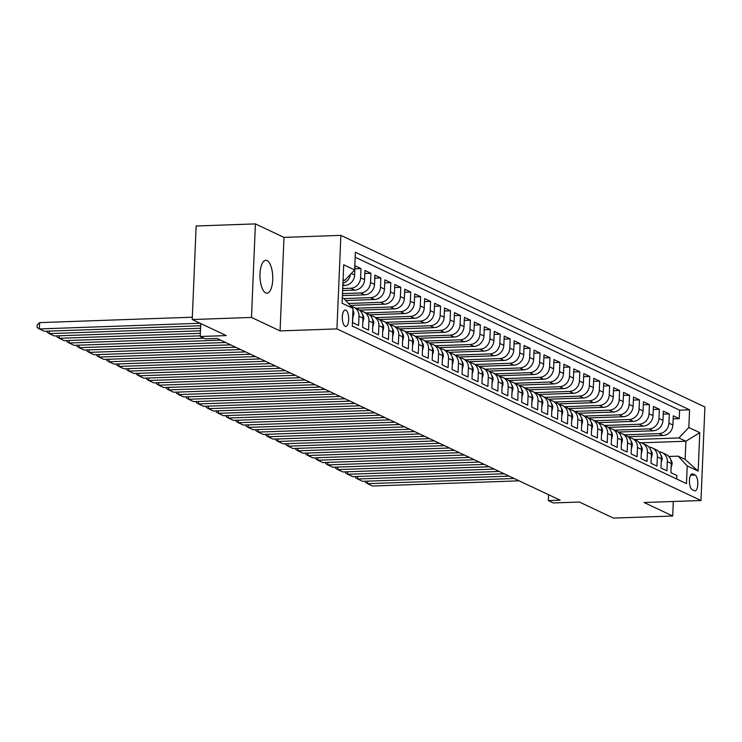 <?xml version="1.0" encoding="UTF-8"?>
<svg xmlns="http://www.w3.org/2000/svg" width="742" height="742" viewBox="0 0 742 742"><rect width="100%" height="100%" fill="white"/><g stroke="black" fill="none" stroke-linecap="round" stroke-linejoin="round"><path stroke-width="1.11" d="M265.692 292.942A16.463 6.381 88 0 0 266.953 293.22A16.463 6.381 88 0 0 272.768 278.157A16.463 6.381 88 0 0 267.046 260.581A16.463 6.381 88 0 0 265.784 260.312A16.463 6.381 88 0 0 259.969 275.365A16.463 6.381 88 0 0 265.692 292.942M345.178 326.332A8.236 3.191 88 0 0 345.809 326.471A8.236 3.191 88 0 0 348.712 318.939A8.236 3.191 88 0 0 345.855 310.156A8.236 3.191 88 0 0 345.225 310.017A8.236 3.191 88 0 0 342.312 317.548A8.236 3.191 88 0 0 345.178 326.332M255.396 223.899L196.148 225.995L192.234 319.533L251.482 317.437L280.077 330.913L336.951 328.901L340.875 235.372L283.991 237.384L255.396 223.899L251.482 317.437M336.951 328.901L700.977 500.516L704.9 406.978L340.875 235.372M700.977 500.516L644.102 502.519L672.697 516.005L673.3 501.49M672.697 516.005L613.448 518.101L579.381 502.037L553.309 502.955L548.338 500.618L560.191 500.201L217.054 338.435L205.2 338.853L200.229 336.506L226.291 335.588L192.234 319.533M352.821 313.328L352.635 322.649L358.599 325.46L358.989 316.24L362.968 318.114A10.286 9.303 -64.8 0 0 357.876 309.145L353.897 307.262A10.286 9.303 115.2 0 1 358.989 316.24M362.968 318.114L362.578 327.343L368.542 330.153L368.932 320.924L372.911 322.798A10.286 9.303 -64.8 0 0 367.819 313.829L363.84 311.955A10.286 9.303 115.2 0 1 368.932 320.924M372.911 322.798L372.521 332.026L378.494 334.846L378.884 325.617L382.853 327.491A10.286 9.303 -64.8 0 0 377.761 318.522L373.782 316.639A10.286 9.303 115.2 0 1 378.884 325.617M382.853 327.491L382.473 336.72L388.437 339.53L388.827 330.301L392.806 332.175A10.286 9.303 -64.8 0 0 387.714 323.206L383.735 321.332A10.286 9.303 115.2 0 1 388.827 330.301M392.806 332.175L392.416 341.403L398.389 344.223L398.769 334.994L402.748 336.868A10.286 9.303 -64.8 0 0 397.656 327.899L393.677 326.016A10.286 9.303 115.2 0 1 398.769 334.994M402.748 336.868L402.359 346.097L408.332 348.907L408.721 339.678L412.7 341.561A10.286 9.303 -64.8 0 0 407.599 332.583L403.629 330.709A10.286 9.303 115.2 0 1 408.721 339.678M412.7 341.561L412.311 350.78L418.275 353.6L418.664 344.371L422.643 346.245A10.286 9.303 -64.8 0 0 417.551 337.276L413.572 335.393A10.286 9.303 115.2 0 1 418.664 344.371M422.643 346.245L422.254 355.474L428.227 358.284L428.607 349.055L432.586 350.938A10.286 9.303 -64.8 0 0 427.494 341.96L423.515 340.086A10.286 9.303 115.2 0 1 428.607 349.055M432.586 350.938L432.206 360.158L438.17 362.977L438.559 353.748L442.538 355.622A10.286 9.303 -64.8 0 0 437.446 346.653L433.467 344.78A10.286 9.303 115.2 0 1 438.559 353.748M442.538 355.622L442.149 364.851L448.112 367.661L448.502 358.432L452.481 360.315A10.286 9.303 -64.8 0 0 447.389 351.337L443.41 349.463A10.286 9.303 115.2 0 1 448.502 358.432M452.481 360.315L452.091 369.535L458.064 372.354L458.445 363.126L462.424 364.999A10.286 9.303 -64.8 0 0 457.332 356.03L453.353 354.157A10.286 9.303 115.2 0 1 458.445 363.126M462.424 364.999L462.043 374.228L468.007 377.038L468.397 367.809L472.376 369.692A10.286 9.303 -64.8 0 0 467.284 360.714L463.305 358.84A10.286 9.303 115.2 0 1 468.397 367.809M472.376 369.692L471.986 378.912L477.95 381.731L478.34 372.503L482.319 374.376A10.286 9.303 -64.8 0 0 477.227 365.407L473.248 363.534A10.286 9.303 115.2 0 1 478.34 372.503M482.319 374.376L481.929 383.605L487.902 386.415L488.282 377.196L492.261 379.069A10.286 9.303 -64.8 0 0 487.169 370.091L483.19 368.217A10.286 9.303 115.2 0 1 488.282 377.196M492.261 379.069L491.881 388.298L497.845 391.108L498.234 381.88L502.213 383.753A10.286 9.303 -64.8 0 0 497.121 374.784L493.142 372.911A10.286 9.303 115.2 0 1 498.234 381.88M502.213 383.753L501.824 392.982L507.788 395.792L508.177 386.573L512.156 388.446A10.286 9.303 -64.8 0 0 507.064 379.468L503.085 377.595A10.286 9.303 115.2 0 1 508.177 386.573M512.156 388.446L511.767 397.675L517.74 400.485L518.12 391.257L522.099 393.13A10.286 9.303 -64.8 0 0 517.007 384.161L513.028 382.288A10.286 9.303 115.2 0 1 518.12 391.257M522.099 393.13L521.719 402.359L527.683 405.169L528.072 395.95L532.051 397.823A10.286 9.303 -64.8 0 0 526.959 388.845L522.98 386.972A10.286 9.303 115.2 0 1 528.072 395.95M532.051 397.823L531.662 407.052L537.625 409.862L538.015 400.634L541.994 402.507A10.286 9.303 -64.8 0 0 536.902 393.538L532.923 391.665A10.286 9.303 115.2 0 1 538.015 400.634M541.994 402.507L541.604 411.736L547.577 414.546L547.967 405.327L551.937 407.2A10.286 9.303 -64.8 0 0 546.845 398.231L542.875 396.349A10.286 9.303 115.2 0 1 547.967 405.327M551.937 407.2L551.556 416.429L557.52 419.239L557.91 410.011L561.889 411.884A10.286 9.303 -64.8 0 0 556.797 402.915L552.818 401.042A10.286 9.303 115.2 0 1 557.91 410.011M561.889 411.884L561.499 421.113L567.472 423.932L567.853 414.704L571.832 416.577A10.286 9.303 -64.8 0 0 566.74 407.608L562.761 405.726A10.286 9.303 115.2 0 1 567.853 414.704M571.832 416.577L571.442 425.806L577.415 428.616L577.805 419.388L581.784 421.261A10.286 9.303 -64.8 0 0 576.692 412.292L572.713 410.419A10.286 9.303 115.2 0 1 577.805 419.388M581.784 421.261L581.394 430.49L587.358 433.309L587.747 424.081L591.726 425.954A10.286 9.303 -64.8 0 0 586.634 416.985L582.656 415.103A10.286 9.303 115.2 0 1 587.747 424.081M591.726 425.954L591.337 435.183L597.31 437.993L597.69 428.765L601.669 430.648A10.286 9.303 -64.8 0 0 596.577 421.669L592.598 419.796A10.286 9.303 115.2 0 1 597.69 428.765M601.669 430.648L601.289 439.867L607.253 442.686L607.642 433.458L611.621 435.331A10.286 9.303 -64.8 0 0 606.529 426.362L602.55 424.48A10.286 9.303 115.2 0 1 607.642 433.458M611.621 435.331L611.232 444.56L617.196 447.37L617.585 438.142L621.564 440.025A10.286 9.303 -64.8 0 0 616.472 431.046L612.493 429.173A10.286 9.303 115.2 0 1 617.585 438.142M621.564 440.025L621.175 449.244L627.148 452.063L627.528 442.835L631.507 444.708A10.286 9.303 -64.8 0 0 626.415 435.74L622.436 433.866A10.286 9.303 115.2 0 1 627.528 442.835M631.507 444.708L631.127 453.937L637.09 456.747L637.48 447.519L641.459 449.402A10.286 9.303 -64.8 0 0 636.367 440.423L632.388 438.55A10.286 9.303 115.2 0 1 637.48 447.519M641.459 449.402L641.069 458.621L647.033 461.441L647.423 452.212L651.402 454.085A10.286 9.303 -64.8 0 0 646.31 445.117L642.331 443.243A10.286 9.303 115.2 0 1 647.423 452.212M651.402 454.085L651.012 463.314L656.985 466.124L657.366 456.896L661.345 458.779A10.286 9.303 -64.8 0 0 656.253 449.8L652.274 447.927A10.286 9.303 115.2 0 1 657.366 456.896M661.345 458.779L660.964 467.998L666.928 470.818L667.318 461.589A10.286 9.303 -64.8 0 0 662.226 452.62A10.286 9.303 -64.8 0 0 658.952 451.813M628.02 436.723L663.005 435.489A10.286 9.303 -64.8 0 0 672.901 425.036L673.291 415.817L679.255 418.627L673.161 418.84M624.495 434.831L659.026 433.616A10.286 9.303 -64.8 0 0 668.922 423.163L669.312 413.934L663.218 414.157M669.312 413.934L663.348 411.124L662.958 420.352A10.286 9.303 -64.8 0 1 653.053 430.796L618.067 432.039M608.125 427.346L643.11 426.112A10.286 9.303 -64.8 0 0 653.016 415.659L653.396 406.44L659.369 409.25L653.275 409.463M598.182 422.652L633.167 421.419A10.286 9.303 -64.8 0 0 643.064 410.975L643.453 401.747L649.417 404.557L643.323 404.78M588.23 417.969L623.215 416.735A10.286 9.303 -64.8 0 0 633.121 406.282L633.51 397.063L639.474 399.873L633.38 400.086M578.287 413.275L613.272 412.042A10.286 9.303 -64.8 0 0 623.178 401.598L623.558 392.37L629.531 395.18L623.438 395.403M568.344 408.592L603.32 407.358A10.286 9.303 -64.8 0 0 613.226 396.905L613.615 387.676L619.579 390.496L613.486 390.709M558.392 403.898L593.377 402.665A10.286 9.303 -64.8 0 0 603.283 392.221L603.673 382.993L609.636 385.803L603.543 386.016M548.449 399.215L583.435 397.981A10.286 9.303 -64.8 0 0 593.34 387.528L593.721 378.299L599.694 381.119L593.6 381.332M538.506 394.521L573.483 393.288A10.286 9.303 -64.8 0 0 583.388 382.844L583.778 373.616L589.742 376.426L583.648 376.639M528.554 389.838L563.54 388.604A10.286 9.303 -64.8 0 0 573.445 378.151L573.835 368.922L579.799 371.742L573.705 371.955M518.612 385.144L553.597 383.911A10.286 9.303 -64.8 0 0 563.493 373.467L563.883 364.239L569.856 367.049L563.753 367.262M508.669 380.46L543.645 379.218A10.286 9.303 -64.8 0 0 553.551 368.774L553.94 359.545L559.904 362.365L553.81 362.578M498.717 375.767L533.702 374.534A10.286 9.303 -64.8 0 0 543.608 364.09L543.988 354.862L549.961 357.672L543.867 357.885M488.774 371.083L523.759 369.841A10.286 9.303 -64.8 0 0 533.656 359.397L534.045 350.168L540.018 352.988L533.915 353.201M478.822 366.39L513.807 365.157A10.286 9.303 -64.8 0 0 523.713 354.713L524.102 345.484L530.066 348.295L523.973 348.508M468.879 361.706L503.864 360.464A10.286 9.303 -64.8 0 0 513.77 350.02L514.15 340.791L520.123 343.611L514.03 343.824M458.936 357.013L493.922 355.78A10.286 9.303 -64.8 0 0 503.818 345.327L504.208 336.107L510.171 338.918L504.078 339.131M448.984 352.329L483.969 351.087A10.286 9.303 -64.8 0 0 493.875 340.643L494.265 331.414L500.229 334.225L494.135 334.447M439.041 347.636L474.027 346.403A10.286 9.303 -64.8 0 0 483.932 335.95L484.313 326.73L490.286 329.541L484.192 329.754M429.099 342.952L464.084 341.71A10.286 9.303 -64.8 0 0 473.98 331.266L474.37 322.037L480.334 324.848L474.24 325.07M419.147 338.259L454.132 337.026A10.286 9.303 -64.8 0 0 464.038 326.573L464.427 317.353L470.391 320.164L464.297 320.377M409.204 333.566L444.189 332.333A10.286 9.303 -64.8 0 0 454.095 321.889L454.475 312.66L460.448 315.471L454.354 315.693M399.261 328.882L434.237 327.649A10.286 9.303 -64.8 0 0 444.143 317.196L444.532 307.976L450.496 310.787L444.402 311M389.309 324.189L424.294 322.955A10.286 9.303 -64.8 0 0 434.2 312.512L434.589 303.283L440.553 306.094L434.46 306.316M379.366 319.505L414.351 318.272A10.286 9.303 -64.8 0 0 424.257 307.819L424.637 298.59L430.61 301.41L424.517 301.623M369.423 314.812L404.399 313.578A10.286 9.303 -64.8 0 0 414.305 303.135L414.695 293.906L420.658 296.717L414.565 296.93M359.471 310.128L394.456 308.895A10.286 9.303 -64.8 0 0 404.362 298.442L404.742 289.213L410.716 292.033L404.622 292.246M350.27 305.407L384.514 304.201A10.286 9.303 -64.8 0 0 394.41 293.758L394.8 284.529L400.773 287.339L394.67 287.553M345.753 300.529L374.562 299.518A10.286 9.303 -64.8 0 0 384.467 289.065L384.857 279.836L390.821 282.656L384.727 282.869M342.405 295.613L364.619 294.824A10.286 9.303 -64.8 0 0 374.524 284.381L374.905 275.152L380.878 277.962L374.784 278.176M342.618 290.558L354.676 290.131A10.286 9.303 -64.8 0 0 364.572 279.688L364.962 270.459L370.926 273.279L364.832 273.492M342.832 285.512L344.724 285.447A10.286 9.303 -64.8 0 0 354.63 275.004L355.019 265.775L360.983 268.585L354.889 268.799M695.05 475.028L692.861 473.999A7.976 3.089 88 0 0 692.249 473.869A7.976 3.089 88 0 0 689.429 481.159A7.976 3.089 88 0 0 692.203 489.674L694.391 490.703A7.976 3.089 88 0 0 695.004 490.842A7.976 3.089 88 0 0 697.823 483.543A7.976 3.089 88 0 0 695.05 475.028L690.626 475.186M342.312 297.83L343.973 298.609L353.025 308.384L352.283 326.081L686.471 483.617L687.213 465.93L678.16 456.154L668.876 456.478M353.025 308.384L342.09 303.228L343.694 264.801L354.639 269.958L355.381 252.261L689.568 409.807L688.826 427.503L699.771 432.66L698.157 471.087L687.213 465.93M342.702 288.545L350.697 288.258L354.676 290.131M342.489 293.591L360.64 292.951L364.619 294.824M343.917 298.581L370.583 297.635L374.562 299.518M348.462 303.459L380.535 302.328L384.514 304.201M355.956 308.236L390.478 307.012L394.456 308.895M365.899 312.92L400.42 311.705L404.399 313.578M375.842 317.613L410.372 316.389L414.351 318.272M385.794 322.297L420.315 321.082L424.294 322.955M395.736 326.99L430.258 325.766L434.237 327.649M405.679 331.683L440.21 330.459L444.189 332.333M415.631 336.367L450.153 335.152L454.132 337.026M425.574 341.06L460.105 339.836L464.084 341.71M435.517 345.744L470.048 344.529L474.027 346.403M445.469 350.437L479.991 349.213L483.969 351.087M455.412 355.121L489.943 353.906L493.922 355.78M465.364 359.814L499.885 358.59L503.864 360.464M475.307 364.498L509.828 363.283L513.807 365.157M485.249 369.191L519.78 367.967L523.759 369.841M495.202 373.875L529.723 372.66L533.702 374.534M505.144 378.568L539.666 377.344L543.645 379.218M515.087 383.252L549.618 382.037L553.597 383.911M525.039 387.945L559.561 386.721L563.54 388.604M534.982 392.629L569.504 391.414L573.483 393.288M544.925 397.322L579.456 396.098L583.435 397.981M554.877 402.006L589.398 400.791L593.377 402.665M564.82 406.699L599.351 405.475L603.32 407.358M574.762 411.383L609.293 410.168L613.272 412.042M584.715 416.077L619.236 414.852L623.215 416.735M594.657 420.77L629.188 419.545L633.167 421.419M604.6 425.454L639.131 424.229L643.11 426.112M614.552 430.147L649.074 428.922L653.053 430.796M679.255 418.627L679.616 410.159L355.168 257.214M360.983 268.585L360.593 277.814A10.286 9.303 115.2 0 1 350.697 288.258M370.926 273.279L370.546 282.498A10.286 9.303 115.2 0 1 360.64 292.951M380.878 277.962L380.488 287.191A10.286 9.303 115.2 0 1 370.583 297.635M390.821 282.656L390.44 291.875A10.286 9.303 115.2 0 1 380.535 302.328M400.773 287.339L400.383 296.568A10.286 9.303 115.2 0 1 390.478 307.012M410.716 292.033L410.326 301.261A10.286 9.303 115.2 0 1 400.42 311.705M420.658 296.717L420.278 305.945A10.286 9.303 115.2 0 1 410.372 316.389M430.61 301.41L430.221 310.638A10.286 9.303 115.2 0 1 420.315 321.082M440.553 306.094L440.164 315.322A10.286 9.303 115.2 0 1 430.258 325.766M450.496 310.787L450.116 320.015A10.286 9.303 115.2 0 1 440.21 330.459M460.448 315.471L460.059 324.699A10.286 9.303 115.2 0 1 450.153 335.152M470.391 320.164L470.001 329.392A10.286 9.303 115.2 0 1 460.105 339.836M480.334 324.848L479.953 334.076A10.286 9.303 115.2 0 1 470.048 344.529M490.286 329.541L489.896 338.769A10.286 9.303 115.2 0 1 479.991 349.213M500.229 334.225L499.839 343.453A10.286 9.303 115.2 0 1 489.943 353.906M510.171 338.918L509.791 348.146A10.286 9.303 115.2 0 1 499.885 358.59M520.123 343.611L519.734 352.83A10.286 9.303 115.2 0 1 509.828 363.283M530.066 348.295L529.677 357.523A10.286 9.303 115.2 0 1 519.78 367.967M540.018 352.988L539.629 362.207A10.286 9.303 115.2 0 1 529.723 372.66M549.961 357.672L549.572 366.9A10.286 9.303 115.2 0 1 539.666 377.344M559.904 362.365L559.524 371.584A10.286 9.303 115.2 0 1 549.618 382.037M569.856 367.049L569.466 376.277A10.286 9.303 115.2 0 1 559.561 386.721M579.799 371.742L579.409 380.961A10.286 9.303 115.2 0 1 569.504 391.414M589.742 376.426L589.361 385.654A10.286 9.303 115.2 0 1 579.456 396.098M599.694 381.119L599.304 390.348A10.286 9.303 115.2 0 1 589.398 400.791M609.636 385.803L609.247 395.032A10.286 9.303 115.2 0 1 599.351 405.475M619.579 390.496L619.199 399.725A10.286 9.303 115.2 0 1 609.293 410.168M629.531 395.18L629.142 404.409A10.286 9.303 115.2 0 1 619.236 414.852M639.474 399.873L639.085 409.102A10.286 9.303 115.2 0 1 629.188 419.545M649.417 404.557L649.037 413.786A10.286 9.303 115.2 0 1 639.131 424.229M659.369 409.25L658.979 418.479A10.286 9.303 115.2 0 1 649.074 428.922M676.732 479.026L676.871 475.501L670.907 472.691L671.297 463.462A10.286 9.303 -64.8 0 0 666.205 454.494L662.226 452.62M678.16 456.154L685.126 459.428L685.886 441.23L678.921 437.947L688.826 427.503M641.218 442.807L685.886 441.23L699.771 432.66M634.447 439.524L678.921 437.947M200.767 323.558L200.229 336.506M548.588 494.728L548.338 500.618M343.036 280.467L344.733 280.402L343.073 279.623M679.616 410.159L689.568 409.807M649.009 447.129A10.286 9.303 115.2 0 1 652.274 447.927M639.066 442.436A10.286 9.303 115.2 0 1 642.331 443.243M629.114 437.752A10.286 9.303 115.2 0 1 632.388 438.55M619.171 433.059A10.286 9.303 115.2 0 1 622.436 433.866M609.228 428.375A10.286 9.303 115.2 0 1 612.493 429.173M599.276 423.682A10.286 9.303 115.2 0 1 602.55 424.48M589.333 418.998A10.286 9.303 115.2 0 1 592.598 419.796M579.381 414.305A10.286 9.303 115.2 0 1 582.656 415.103M569.439 409.612A10.286 9.303 115.2 0 1 572.713 410.419M559.496 404.928A10.286 9.303 115.2 0 1 562.761 405.726M549.544 400.235A10.286 9.303 115.2 0 1 552.818 401.042M539.601 395.551A10.286 9.303 115.2 0 1 542.875 396.349M529.658 390.858A10.286 9.303 115.2 0 1 532.923 391.665M519.706 386.174A10.286 9.303 115.2 0 1 522.98 386.972M509.763 381.481A10.286 9.303 115.2 0 1 513.028 382.288M499.82 376.797A10.286 9.303 115.2 0 1 503.085 377.595M489.868 372.104A10.286 9.303 115.2 0 1 493.142 372.911M479.926 367.42A10.286 9.303 115.2 0 1 483.19 368.217M469.983 362.727A10.286 9.303 115.2 0 1 473.248 363.534M460.031 358.043A10.286 9.303 115.2 0 1 463.305 358.84M450.088 353.35A10.286 9.303 115.2 0 1 453.353 354.157M440.145 348.666A10.286 9.303 115.2 0 1 443.41 349.463M430.193 343.973A10.286 9.303 115.2 0 1 433.467 344.78M420.25 339.289A10.286 9.303 115.2 0 1 423.515 340.086M410.298 334.596A10.286 9.303 115.2 0 1 413.572 335.393M400.355 329.912A10.286 9.303 115.2 0 1 403.629 330.709M390.413 325.219A10.286 9.303 115.2 0 1 393.677 326.016M380.46 320.525A10.286 9.303 115.2 0 1 383.735 321.332M370.518 315.842A10.286 9.303 115.2 0 1 373.782 316.639M360.575 311.148A10.286 9.303 115.2 0 1 363.84 311.955M351.3 306.52A10.286 9.303 115.2 0 1 353.897 307.262M353.016 313.421A10.286 9.303 -64.8 0 0 352.904 311.343M354.639 269.958L344.733 280.402M350.539 274.28A10.286 9.303 115.2 0 1 342.925 283.231M685.126 459.428L698.157 471.087M280.077 330.913L283.991 237.384M671.111 467.757L672.122 463.935A6.817 6.159 -64.8 0 0 670.777 459.743M519.103 480.825L372.549 486.01L367.578 483.663L367.68 481.141M514.132 478.488L367.578 483.663L365.324 482.226L365.361 481.224M661.168 463.073L662.17 459.242A6.817 6.159 -64.8 0 0 660.834 455.059M509.16 476.141L362.606 481.317L357.635 478.98L357.737 476.447M504.189 473.795L357.635 478.98L355.372 477.542L355.418 476.531M651.226 458.38L652.227 454.558A6.817 6.159 -64.8 0 0 650.882 450.366M499.208 471.448L352.654 476.633L347.683 474.286L347.794 471.764M494.237 469.111L347.683 474.286L345.429 472.849L345.475 471.847M641.274 453.696L642.284 449.865A6.817 6.159 -64.8 0 0 640.94 445.682M489.266 466.764L342.711 471.94L337.74 469.593L337.842 467.07M484.294 464.418L337.74 469.593L335.486 468.165L335.523 467.154M631.331 449.003L632.332 445.181A6.817 6.159 -64.8 0 0 630.997 440.989M479.323 462.071L332.768 467.256L327.788 464.909L327.899 462.387M474.342 459.725L327.788 464.909L325.534 463.472L325.58 462.47M621.388 444.319L622.39 440.488A6.817 6.159 -64.8 0 0 621.045 436.305M469.371 457.387L322.816 462.563L317.845 460.216L317.947 457.693M464.399 455.041L317.845 460.216L315.591 458.788L315.628 457.777M611.436 439.626L612.447 435.804A6.817 6.159 -64.8 0 0 611.102 431.612M459.428 452.694L312.874 457.879L307.902 455.532L308.004 453.01M454.456 450.348L307.902 455.532L305.648 454.095L305.685 453.093M601.493 434.942L602.495 431.111A6.817 6.159 -64.8 0 0 601.159 426.928M449.485 448.01L302.931 453.186L297.95 450.839L298.061 448.316M444.504 445.664L297.95 450.839L295.696 449.411L295.743 448.4M591.541 430.249L592.552 426.427A6.817 6.159 -64.8 0 0 591.207 422.235M439.533 443.317L292.979 448.502L288.007 446.155L288.109 443.633M434.562 440.971L288.007 446.155L285.753 444.718L285.791 443.716M581.598 425.565L582.6 421.734A6.817 6.159 -64.8 0 0 581.264 417.551M429.59 438.633L283.036 443.809L278.065 441.462L278.167 438.939M424.619 436.287L278.065 441.462L275.801 440.034L275.848 439.023M571.655 420.872L572.657 417.05A6.817 6.159 -64.8 0 0 571.321 412.858M419.647 433.94L273.093 439.125L268.112 436.778L268.224 434.255M414.667 431.594L268.112 436.778L265.859 435.341L265.905 434.339M561.703 416.188L562.714 412.357A6.817 6.159 -64.8 0 0 561.369 408.174M409.695 429.256L263.141 434.432L258.17 432.085L258.272 429.562M404.724 426.91L258.17 432.085L255.916 430.657L255.953 429.646M551.76 411.495L552.762 407.673A6.817 6.159 -64.8 0 0 551.427 403.481M399.752 424.563L253.198 429.748L248.227 427.401L248.329 424.878M394.781 422.217L248.227 427.401L245.964 425.964L246.01 424.953M541.818 406.802L542.819 402.98A6.817 6.159 -64.8 0 0 541.474 398.797M389.8 419.879L243.246 425.055L238.275 422.708L238.386 420.185M384.829 417.533L238.275 422.708L236.021 421.27L236.067 420.269M531.866 402.118L532.877 398.296A6.817 6.159 -64.8 0 0 531.532 394.104M379.858 415.186L233.303 420.362L228.332 418.024L228.434 415.501M374.886 412.84L228.332 418.024L226.078 416.587L226.115 415.576M521.923 397.424L522.924 393.603A6.817 6.159 -64.8 0 0 521.589 389.411M369.915 410.493L223.361 415.678L218.389 413.331L218.491 410.808M364.943 408.156L218.389 413.331L216.126 411.893L216.172 410.892M511.98 392.741L512.982 388.919A6.817 6.159 -64.8 0 0 511.637 384.727M359.963 405.809L213.408 410.985L208.437 408.647L208.548 406.124M354.991 403.462L208.437 408.647L206.183 407.21L206.23 406.199M502.028 388.047L503.039 384.226A6.817 6.159 -64.8 0 0 501.694 380.034M350.02 401.116L203.466 406.301L198.494 403.954L198.596 401.431M345.049 398.779L198.494 403.954L196.24 402.516L196.278 401.515M492.085 383.364L493.087 379.542A6.817 6.159 -64.8 0 0 491.751 375.35M340.077 396.432L193.523 401.608L188.542 399.27L188.654 396.738M335.106 394.085L188.542 399.27L186.288 397.833L186.335 396.822M482.142 378.67L483.144 374.849A6.817 6.159 -64.8 0 0 481.799 370.657M330.125 391.739L183.571 396.924L178.599 394.577L178.711 392.054M325.154 389.402L178.599 394.577L176.346 393.139L176.392 392.138M472.19 373.987L473.201 370.156A6.817 6.159 -64.8 0 0 471.856 365.973M320.182 387.055L173.628 392.23L168.657 389.893L168.759 387.361M315.211 384.708L168.657 389.893L166.403 388.456L166.44 387.445M462.247 369.293L463.249 365.472A6.817 6.159 -64.8 0 0 461.914 361.28M310.239 382.362L163.685 387.547L158.705 385.2L158.816 382.677M305.259 380.025L158.705 385.2L156.451 383.762L156.497 382.761M452.305 364.61L453.306 360.779A6.817 6.159 -64.8 0 0 451.961 356.596M300.287 377.678L153.733 382.853L148.762 380.507L148.864 377.984M295.316 375.331L148.762 380.507L146.508 379.079L146.545 378.068M442.353 359.916L443.354 356.095A6.817 6.159 -64.8 0 0 442.019 351.903M290.345 372.985L143.79 378.17L138.819 375.823L138.921 373.3M285.373 370.648L138.819 375.823L136.565 374.385L136.602 373.384M432.41 355.233L433.411 351.402A6.817 6.159 -64.8 0 0 432.076 347.219M280.402 368.301L133.848 373.476L128.867 371.13L128.978 368.607M275.421 365.954L128.867 371.13L126.613 369.702L126.659 368.691M422.458 350.539L423.469 346.718A6.817 6.159 -64.8 0 0 422.124 342.526M270.45 363.608L123.895 368.793L118.924 366.446L119.026 363.923M265.478 361.261L118.924 366.446L116.67 365.008L116.707 364.007M412.515 345.855L413.517 342.025A6.817 6.159 -64.8 0 0 412.181 337.842M260.507 358.924L113.953 364.099L108.981 361.753L109.083 359.23M255.536 356.577L108.981 361.753L106.718 360.324L106.765 359.313M402.572 341.162L403.574 337.341A6.817 6.159 -64.8 0 0 402.238 333.149M250.564 354.231L104.001 359.416L99.029 357.069L99.14 354.546M245.583 351.884L99.029 357.069L96.775 355.631L96.822 354.63M392.62 336.478L393.631 332.648A6.817 6.159 -64.8 0 0 392.286 328.465M240.612 349.547L94.058 354.722L89.086 352.376L89.188 349.853M235.641 347.2L89.086 352.376L86.833 350.947L86.87 349.936M382.677 331.785L383.679 327.964A6.817 6.159 -64.8 0 0 382.343 323.772M230.669 344.854L84.115 350.038L79.144 347.692L79.246 345.169M225.698 342.507L79.144 347.692L76.88 346.254L76.927 345.253M372.734 327.101L373.736 323.271A6.817 6.159 -64.8 0 0 372.391 319.088M220.717 340.17L74.163 345.345L69.191 342.999L69.303 340.476M203.902 338.241L69.191 342.999L66.938 341.57L66.984 340.559M362.782 322.408L363.793 318.587A6.817 6.159 -64.8 0 0 362.448 314.395M200.257 335.848L64.22 340.661L59.249 338.315L59.351 335.792M200.359 333.325L59.249 338.315L56.995 336.877L57.032 335.866M352.84 317.715L353.841 313.894A6.817 6.159 -64.8 0 0 352.942 310.351M200.47 330.802L54.277 335.968L49.306 333.622L49.408 331.099M200.572 328.279L49.306 333.622L47.043 332.184L47.089 331.182M200.674 325.757L44.325 331.275L39.354 328.938L39.623 322.612L37.202 324.968L37.1 327.5L39.354 328.938L200.127 323.252M192.326 317.214L39.623 322.612M342.869 284.576L344.724 285.447M659.026 433.616L663.005 435.489M668.922 423.163L672.901 425.036M351.337 273.446L354.63 275.004M360.593 277.814L364.572 279.688M370.546 282.498L374.524 284.381M380.488 287.191L384.467 289.065M390.44 291.875L394.41 293.758M400.383 296.568L404.362 298.442M410.326 301.261L414.305 303.135M420.278 305.945L424.257 307.819M430.221 310.638L434.2 312.512M440.164 315.322L444.143 317.196M450.116 320.015L454.095 321.889M460.059 324.699L464.038 326.573M470.001 329.392L473.98 331.266M479.953 334.076L483.932 335.95M489.896 338.769L493.875 340.643M499.839 343.453L503.818 345.327M509.791 348.146L513.77 350.02M519.734 352.83L523.713 354.713M529.677 357.523L533.656 359.397M539.629 362.207L543.608 364.09M549.572 366.9L553.551 368.774M559.524 371.584L563.493 373.467M569.466 376.277L573.445 378.151M579.409 380.961L583.388 382.844M589.361 385.654L593.34 387.528M599.304 390.348L603.283 392.221M609.247 395.032L613.226 396.905M619.199 399.725L623.178 401.598M629.142 404.409L633.121 406.282M639.085 409.102L643.064 410.975M649.037 413.786L653.016 415.659M658.979 418.479L662.958 420.352M667.318 461.589L671.297 463.462M691.655 474.045L692.861 473.999M671.287 463.667L672.094 464.047M661.335 458.983L662.142 459.363M651.393 454.29L652.199 454.67M641.45 449.606L642.247 449.986M631.498 444.912L632.305 445.293M621.555 440.229L622.362 440.609M611.612 435.535L612.41 435.916M601.66 430.852L602.467 431.232M591.717 426.158L592.524 426.539M581.774 421.475L582.572 421.855M571.822 416.781L572.629 417.162M561.88 412.098L562.686 412.478M551.937 407.404L552.734 407.785M541.985 402.72L542.792 403.101M532.042 398.027L532.849 398.408M522.09 393.343L522.897 393.714M512.147 388.65L512.954 389.031M502.204 383.966L503.002 384.337M492.252 379.273L493.059 379.654M482.309 374.58L483.116 374.96M472.366 369.896L473.164 370.277M462.414 365.203L463.221 365.583M452.472 360.519L453.279 360.9M442.529 355.826L443.326 356.206M432.577 351.142L433.384 351.522M422.634 346.449L423.441 346.829M412.691 341.765L413.489 342.145M402.739 337.072L403.546 337.452M392.796 332.388L393.603 332.768M382.853 327.695L383.651 328.075M372.901 323.011L373.708 323.391M362.959 318.318L363.765 318.698M353.007 313.634L353.813 314.014"/></g></svg>
